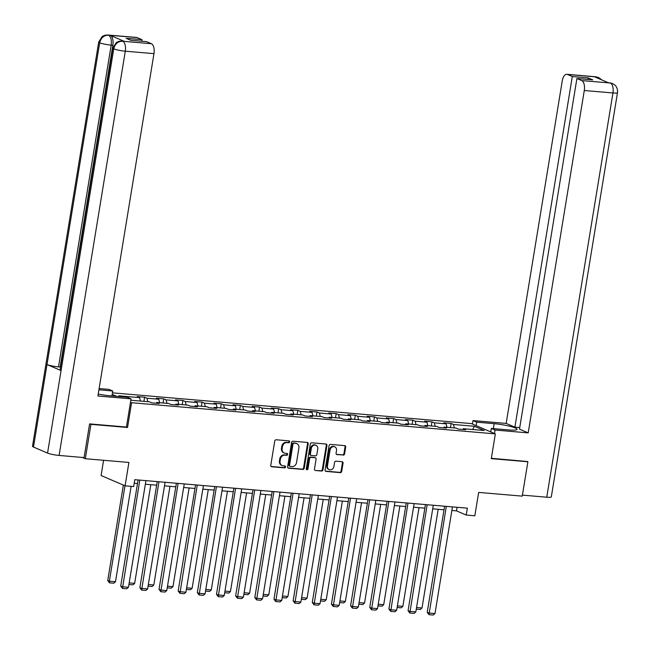 <?xml version="1.0" encoding="UTF-8"?>
<svg xmlns="http://www.w3.org/2000/svg" width="650" height="650" viewBox="0 0 650 650"><rect width="100%" height="100%" fill="white"/><g stroke="black" fill="none" stroke-linecap="round" stroke-linejoin="round"><path stroke-width="0.97" d="M289.681 441.886A0.967 0.837 113.2 0 0 288.99 440.863L276.185 439.766A1.381 1.194 113.2 0 0 274.755 441.017L270.782 465.311A1.381 1.194 113.2 0 0 271.765 466.765L284.57 467.862A0.967 0.837 113.2 0 0 284.879 465.969L283.221 465.831A4.42 3.827 113.2 0 1 282.189 465.571A4.42 3.827 113.2 0 1 280.069 461.175L280.402 459.152A4.42 3.827 113.2 0 1 284.968 455.163L286.626 455.309A0.967 0.837 113.2 0 0 286.934 453.416L285.277 453.277A4.42 3.827 113.2 0 1 284.245 453.017A4.42 3.827 113.2 0 1 282.124 448.622L282.457 446.599A4.42 3.827 113.2 0 1 287.024 442.609L288.681 442.756A0.967 0.837 113.2 0 0 289.681 441.886M284.245 453.017L283.595 452.741A4.42 3.827 113.2 0 1 281.483 448.346L281.808 446.323A4.42 3.827 113.2 0 1 286.374 442.333L288.031 442.479A0.967 0.837 113.2 0 0 288.844 440.854M271.139 466.489L283.92 467.577A0.967 0.837 113.2 0 0 284.733 465.952M282.189 465.571L281.539 465.286A4.42 3.827 113.2 0 1 279.427 460.899L279.752 458.876A4.42 3.827 113.2 0 1 284.318 454.886L285.976 455.024A0.967 0.837 113.2 0 0 286.788 453.407M343.151 455.154A1.381 1.194 113.2 0 0 344.581 453.903L345.694 447.094A1.381 1.194 113.2 0 0 344.711 445.64L330.484 444.421A1.381 1.194 113.2 0 0 329.062 445.664L325.081 469.958A1.381 1.194 113.2 0 0 326.064 471.413L340.291 472.631A1.381 1.194 113.2 0 0 341.713 471.388L343.062 463.149A1.381 1.194 113.2 0 0 342.079 461.695L335.993 461.175A1.381 1.194 113.2 0 0 334.563 462.426L333.897 466.505A3.697 3.193 113.2 0 1 329.217 469.625A3.697 3.193 113.2 0 1 327.446 465.952L330.07 449.962A3.697 3.193 113.2 0 1 334.75 446.843A3.697 3.193 113.2 0 1 336.521 450.515L336.082 453.18A1.381 1.194 113.2 0 0 337.066 454.634L342.501 454.878A1.381 1.194 113.2 0 0 343.931 453.627L345.044 446.81A1.381 1.194 113.2 0 0 344.687 445.632M89.968 423.922L90.943 424.344L85.312 458.721L128.911 462.451L125.084 485.826L133.681 486.566L134.802 479.684L467.358 508.17L466.229 515.044L474.825 515.783L478.66 492.407L522.251 496.137L527.881 461.768L526.906 461.346M90.943 424.344L127.538 427.481L131.593 402.724L495.341 433.883L491.286 458.632L527.881 461.768M308.206 443.877A1.381 1.194 113.2 0 0 307.223 442.431L292.996 441.212A1.381 1.194 113.2 0 0 291.574 442.455L287.592 466.749A1.381 1.194 113.2 0 0 288.576 468.203L302.803 469.422A1.381 1.194 113.2 0 0 304.233 468.171L308.206 443.877L307.556 443.601A1.381 1.194 113.2 0 0 307.198 442.423M311.74 442.812L325.967 444.031A1.381 1.194 113.2 0 1 326.95 445.486L322.969 469.779A1.381 1.194 113.2 0 1 321.547 471.023L315.461 470.503A1.381 1.194 113.2 0 1 314.478 469.048L316.087 459.201A1.381 1.194 113.2 0 0 315.104 457.746L311.066 457.397A1.381 1.194 113.2 0 0 309.636 458.648L307.962 468.902A0.967 0.837 113.2 0 1 306.272 468.756L310.318 444.064A1.381 1.194 113.2 0 1 311.74 442.812M85.312 458.721L82.314 457.429M112.442 392.844L471.348 423.581L495.341 433.883M131.593 402.724L130.504 402.261M116.748 396.354L112.19 394.396M450.442 427.611L451.124 423.467L443.755 422.833L446.119 423.849L434.33 422.841L431.966 421.826L424.596 421.192L426.961 422.207L415.171 421.2L412.807 420.184L405.438 419.551L407.802 420.566L396.012 419.559L393.648 418.543L386.279 417.918L388.643 418.933L376.854 417.918L374.489 416.902L367.12 416.276L369.493 417.292L357.703 416.276L355.331 415.261L347.961 414.635L350.334 415.651L338.544 414.635L336.18 413.619L328.811 412.994L331.175 414.009L319.386 412.994L317.021 411.978L309.652 411.352L312.016 412.368L300.227 411.352L297.863 410.337L290.493 409.711L292.858 410.727L281.068 409.719L278.704 408.704L271.334 408.07L273.699 409.086L261.909 408.078L259.545 407.062L252.176 406.429L254.54 407.444L242.759 406.437L240.386 405.421L233.017 404.787L235.389 405.803L223.6 404.796L221.227 403.78L213.866 403.146L216.231 404.162L204.441 403.154L202.077 402.139L194.707 401.505L197.072 402.521L185.282 401.513L182.918 400.498L175.549 399.864L177.913 400.879L166.124 399.872L163.759 398.856L156.39 398.223L158.754 399.238L146.965 398.231L144.601 397.215L137.231 396.581L139.596 397.597L118.722 395.809L120.803 396.703M451.124 423.467L453.489 424.483L474.362 426.27L484.218 430.503L463.344 428.716L465.709 429.731L458.339 429.098L455.975 428.082L444.186 427.074L446.55 428.09L439.181 427.456L436.816 426.441L425.027 425.433L427.391 426.449L420.022 425.815L417.657 424.799L405.868 423.792L408.233 424.808L400.871 424.174L398.499 423.158L386.709 422.151L389.082 423.166L381.713 422.532L379.34 421.517L367.551 420.509L369.923 421.525L362.554 420.891L360.189 419.876L348.4 418.868L350.764 419.884L343.395 419.25L341.031 418.234L329.241 417.227L331.606 418.243L324.236 417.609L321.872 416.593L310.082 415.586L312.447 416.601L305.077 415.967L302.713 414.952L290.924 413.944L293.288 414.96L285.919 414.334L283.554 413.319L271.765 412.303L274.129 413.319L266.768 412.693L264.396 411.678L252.606 410.662L254.979 411.678L247.609 411.052L245.245 410.036L233.456 409.021L235.82 410.036L228.451 409.411L226.086 408.395L214.297 407.379L216.661 408.395L209.292 407.769L206.928 406.754L195.138 405.738L197.502 406.754L190.133 406.128L187.769 405.113L175.979 404.105L178.344 405.121L170.974 404.487L168.61 403.471L156.821 402.464L159.185 403.479L151.824 402.846L149.451 401.83L130.837 400.238M447.005 427.31L446.119 423.849M435.216 426.302L434.33 422.841M444.186 427.074L443.576 427.83M427.846 425.677L426.961 422.207M416.057 424.661L415.171 421.2M425.027 425.433L424.418 426.189M408.688 424.036L407.802 420.566M396.898 423.02L396.012 419.559M405.868 423.792L405.267 424.556M389.529 422.394L388.643 418.933M377.748 421.379L376.854 417.918M386.709 422.151L386.108 422.914M370.378 420.753L369.493 417.292M358.589 419.738L357.703 416.276M367.551 420.509L366.949 421.273M351.219 419.112L350.334 415.651M339.43 418.096L338.544 414.635M348.4 418.868L347.791 419.632M332.061 417.471L331.175 414.009M320.271 416.463L319.386 412.994M329.241 417.227L328.632 417.991M312.902 415.829L312.016 412.368M301.113 414.822L300.227 411.352M310.082 415.586L309.473 416.349M293.743 414.188L292.858 410.727M281.954 413.181L281.068 409.719M290.924 413.944L290.314 414.708M274.584 412.547L273.699 409.086M262.795 411.539L261.909 408.078M271.765 412.303L271.164 413.067M255.434 410.906L254.54 407.444M243.644 409.898L242.759 406.437M252.606 410.662L252.005 411.426M236.275 409.264L235.389 405.803M224.486 408.257L223.6 404.796M233.456 409.021L232.846 409.784M217.116 407.623L216.231 404.162M205.327 406.616L204.441 403.154M214.297 407.379L213.688 408.143M197.957 405.982L197.072 402.521M186.168 404.974L185.282 401.513M195.138 405.738L194.529 406.502M178.799 404.341L177.913 400.879M167.009 403.333L166.124 399.872M175.979 404.105L175.37 404.861M159.64 402.699L158.754 399.238M147.851 401.692L146.965 398.231M156.821 402.464L156.219 403.219M140.481 401.058L139.596 397.597M103.586 460.281L101.091 475.532L125.084 485.826M451.864 510.469L456.511 510.868L466.229 515.044M134.217 483.267L137.491 483.551M145.34 484.218L156.65 485.192M164.499 485.859L175.809 486.826M183.657 487.5L194.968 488.467M202.816 489.141L214.118 490.108M221.975 490.782L233.277 491.749M241.134 492.424L252.436 493.391M260.284 494.065L271.594 495.032M279.443 495.706L290.753 496.673M298.602 497.348L309.912 498.314M317.761 498.989L329.071 499.956M336.919 500.63L348.221 501.597M356.078 502.271L367.38 503.238M375.237 503.913L386.539 504.879M394.387 505.554L405.697 506.521M413.546 507.195L424.856 508.162M432.705 508.836L444.015 509.803M472.68 429.512L474.362 426.27M454.374 427.944L453.489 424.483M463.344 428.716L462.735 429.471M457.096 507.293L456.511 510.868M143.926 401.359L144.601 397.215M163.077 403L163.759 398.856M182.236 404.633L182.918 400.498M201.394 406.274L202.077 402.139M220.553 407.916L221.227 403.78M239.712 409.557L240.386 405.421M258.871 411.198L259.545 407.062M278.021 412.839L278.704 408.704M297.18 414.481L297.863 410.337M316.339 416.122L317.021 411.978M335.498 417.763L336.18 413.619M354.656 419.404L355.331 415.261M373.815 421.046L374.489 416.902M392.974 422.687L393.648 418.543M412.124 424.328L412.807 420.184M431.283 425.969L431.966 421.826M127.538 427.481L126.449 427.009M287.958 467.927L302.152 469.137A1.381 1.194 113.2 0 0 303.582 467.894L307.556 443.601M294.011 443.211A0.967 0.837 113.2 0 0 293.02 444.088L289.526 465.408A0.967 0.837 113.2 0 0 290.217 466.424L291.964 466.578A4.42 3.827 113.2 0 0 296.53 462.589L298.911 448.012A4.42 3.827 113.2 0 0 296.798 443.617A4.42 3.827 113.2 0 0 295.766 443.365L293.369 442.934A0.967 0.837 113.2 0 0 292.37 443.804L293.02 444.088M289.567 466.148A0.967 0.837 113.2 0 1 288.876 465.132L292.37 443.804M296.798 443.617L296.148 443.341A4.42 3.827 113.2 0 0 295.116 443.081L295.766 443.365M293.369 442.934L295.116 443.081M315.461 470.503L320.897 470.746A1.381 1.194 113.2 0 0 322.327 469.503L326.3 445.209A1.381 1.194 113.2 0 0 325.942 444.031M315.429 457.827L314.779 457.551A1.381 1.194 113.2 0 0 314.454 457.47L310.416 457.121A1.381 1.194 113.2 0 0 308.994 458.372L307.312 468.626L307.962 468.902M306.442 469.495A0.967 0.837 113.2 0 0 307.312 468.626M317.761 448.971A3.697 3.193 113.2 0 0 315.998 445.307A3.697 3.193 113.2 0 0 311.309 448.419L310.391 454.058A1.381 1.194 113.2 0 0 311.374 455.512L315.412 455.853A1.381 1.194 113.2 0 0 316.842 454.61L317.761 448.971M315.998 445.307L315.348 445.023A3.697 3.193 113.2 0 0 310.668 448.142L311.309 448.419M311.049 455.431L310.399 455.154A1.381 1.194 113.2 0 1 309.741 453.781L310.668 448.142M336.44 454.358L342.501 454.878M334.75 446.843L334.1 446.566A3.697 3.193 113.2 0 0 329.42 449.678L330.07 449.962M329.217 469.625L328.567 469.349A3.697 3.193 113.2 0 1 326.804 465.676L329.42 449.678M325.447 471.136L339.641 472.355A1.381 1.194 113.2 0 0 341.071 471.104L342.42 462.873A1.381 1.194 113.2 0 0 342.054 461.695M123.362 485.087L107.737 580.499L109.362 581.197L124.979 485.786M131.121 486.346L115.497 581.717L113.799 583.221L109.501 582.855L107.737 580.499M109.501 582.855L109.362 581.197L115.497 581.717M145.933 480.642L128.464 587.283L122.322 586.763L120.705 586.064L122.468 588.421L139.791 480.114M138.076 479.968L120.705 586.064M128.464 587.283L126.766 588.786L122.468 588.421M98.223 394.062A15.828 2.186 9.3 0 0 109.891 395.769L127.327 397.264L131.056 398.864L97.898 396.021L153.969 53.649L125.296 51.196L59.093 455.439L84.086 457.584L89.603 423.898L126.441 427.05L131.056 398.864M98.914 389.813L112.742 390.999L109.013 389.399L99.125 388.554M111.93 395.939L112.742 390.999M137.166 37.611L108.493 35.149A8.442 4.071 94.9 0 0 107.859 34.994L136.532 37.448A8.442 4.071 94.9 0 1 137.166 37.611L141.993 39.683L141.741 41.242M59.093 455.439A8.653 1.194 -170.7 0 1 47.556 453.082L61.067 370.581A8.653 1.194 -170.7 0 1 60.109 369.842L112.799 48.1A8.653 1.194 -170.7 0 0 113.75 48.839C115.017 43.875 117.926 41.332 122.468 41.218L151.426 43.729A8.442 4.071 94.9 0 1 153.969 53.649M124.247 41.348L123.622 41.186A8.442 4.071 94.9 0 1 124.247 41.348L110.313 35.36A8.442 4.071 94.9 0 1 112.848 45.281L60.158 367.031L58.5 366.884A8.653 1.194 -170.7 0 1 46.995 364.544L33.483 447.046L47.556 453.082M33.483 447.046A8.653 1.194 -170.7 0 1 32.5 446.29L98.694 42.047A8.653 1.194 -170.7 0 0 99.686 42.794C100.961 37.83 103.854 35.287 108.363 35.165M112.848 45.281L111.191 45.142A8.653 1.194 -170.7 0 1 99.686 42.794L46.995 364.544L61.067 370.581L113.75 48.839A8.653 1.194 -170.7 0 0 125.296 51.196A8.442 4.071 -85.1 0 0 122.753 41.275M141.993 39.683L126.157 38.326L130.756 40.3L146.599 41.657L151.426 43.729M58.5 366.884L111.191 45.142C111.792 40.194 110.939 36.887 108.656 35.222L110.313 35.36M494.479 433.517L495.048 430.04L491.327 428.439L508.763 429.934A15.828 2.186 9.3 0 0 517.083 429.358A15.828 2.186 9.3 0 0 494.171 423.67L476.734 422.175L473.005 420.574L506.163 423.418L562.234 81.039A8.442 4.071 -85.1 0 1 566.841 74.303A8.442 4.071 -85.1 0 1 567.474 74.466L572.301 76.538L514.889 427.156L506.163 423.418M495.048 430.04L528.206 432.876L519.488 429.13L576.908 78.512L581.734 80.584L610.521 83.029L608.587 82.826L594.653 76.846L596.148 76.919L567.474 74.466M519.74 427.578L514.889 427.156M476.166 425.652L476.734 422.175M472.436 424.052L473.005 420.574M490.75 431.917L491.327 428.439M528.206 432.876L584.277 90.504A8.442 4.071 -85.1 0 0 581.734 80.584M610.244 82.972L612.479 83.509L614.941 85.126C614.754 84.914 617.898 87.173 617.5 92.649L551.306 496.892A8.653 1.194 -170.7 0 1 546.747 497.209L522.421 495.121M576.908 78.512L592.743 79.869L588.144 77.894L572.301 76.538M527.256 461.5L491.335 458.299M588.144 77.894L587.892 79.454M612.389 83.476L610.537 83.029M601.534 79.804L599.69 78.163L596.432 76.976M150.816 484.689L134.656 583.359L132.957 584.862L128.919 584.512M129.188 582.896L134.656 583.359M169.975 486.33L153.814 585L152.116 586.503L148.078 586.154M148.346 584.537L153.814 585M165.084 482.284L147.623 588.924L141.481 588.404L139.864 587.706L141.627 590.062L158.949 481.756M157.235 481.609L139.864 587.706M147.623 588.924L145.925 590.428L141.627 590.062M184.243 483.925L166.782 590.566L160.639 590.046L159.023 589.347L160.786 591.703L178.1 483.397M176.394 483.251L159.023 589.347M166.782 590.566L165.084 592.069L160.786 591.703M189.126 487.971L172.973 586.641L171.275 588.144L167.237 587.795M167.497 586.178L172.973 586.641M208.284 489.613L192.132 588.283L190.426 589.786L186.388 589.436M186.656 587.819L192.132 588.283M227.443 491.254L211.283 589.924L209.584 591.427L205.546 591.077M205.814 589.452L211.283 589.924M203.401 485.566L185.941 592.207L179.798 591.687L178.173 590.988L179.936 593.344L197.259 485.038M195.553 484.892L178.173 590.988M185.941 592.207L184.234 593.71L179.936 593.344M222.56 487.207L205.091 593.848L198.957 593.328L197.332 592.629L199.095 594.986L216.418 486.679M214.711 486.533L197.332 592.629M205.091 593.848L203.393 595.351L199.095 594.986M241.719 488.849L224.25 595.489L218.116 594.961L216.491 594.271L218.254 596.627L235.576 488.321M233.862 488.174L216.491 594.271M224.25 595.489L222.552 596.992L218.254 596.627M246.602 492.895L230.441 591.565L228.743 593.068L224.705 592.719M224.973 591.094L230.441 591.565M260.877 490.482L243.409 597.131L237.266 596.602L235.649 595.912L237.412 598.26L254.735 489.962M253.021 489.816L235.649 595.912M243.409 597.131L241.711 598.634L237.412 598.26M265.761 494.536L249.6 593.206L247.902 594.709L243.864 594.36M244.132 592.735L249.6 593.206M280.028 492.123L262.567 598.772L256.425 598.244L254.808 597.553L256.571 599.901L273.894 491.603M272.179 491.457L254.808 597.553M262.567 598.772L260.869 600.275L256.571 599.901M284.919 496.177L268.759 594.847L267.061 596.351L263.023 596.001M263.291 594.376L268.759 594.847M299.187 493.764L281.726 600.413L275.584 599.885L273.967 599.194L275.73 601.543L293.053 493.244M291.338 493.098L273.967 599.194M281.726 600.413L280.028 601.916L275.73 601.543M304.078 497.819L287.918 596.489L286.219 597.992L282.181 597.642M282.441 596.017L287.918 596.489M318.346 495.406L300.885 602.054L294.743 601.526L293.126 600.836L294.889 603.184L312.203 494.886M310.497 494.739L293.126 600.836M300.885 602.054L299.187 603.558L294.889 603.184M323.229 499.46L307.076 598.13L305.37 599.625L301.34 599.284M301.6 597.659L307.076 598.13M337.504 497.047L320.044 603.696L313.901 603.168L312.276 602.477L314.039 604.825L331.362 496.527M329.656 496.372L312.276 602.477M320.044 603.696L318.338 605.199L314.039 604.825M342.387 501.093L326.235 599.771L324.529 601.266L320.491 600.925M320.759 599.3L326.235 599.771M356.663 498.688L339.194 605.337L333.06 604.809L331.435 604.118L333.198 606.466L350.521 498.16M348.814 498.014L331.435 604.118M339.194 605.337L337.496 606.832L333.198 606.466M361.546 502.734L345.386 601.413L343.688 602.908L339.649 602.566M339.918 600.941L345.386 601.413M375.822 500.329L358.353 606.978L352.219 606.45L350.594 605.751L352.357 608.108L369.679 499.801M367.965 499.655L350.594 605.751M358.353 606.978L356.655 608.473L352.357 608.108M380.705 504.376L364.544 603.054L362.846 604.549L358.808 604.207M359.076 602.582L364.544 603.054M394.981 501.971L377.512 608.619L371.369 608.091L369.752 607.392L371.516 609.749L388.838 501.442M387.124 501.296L369.752 607.392M377.512 608.619L375.814 610.114L371.516 609.749M399.864 506.017L383.703 604.695L382.005 606.19L377.967 605.849M378.235 604.224L383.703 604.695M414.131 503.612L396.671 610.261L390.528 609.733L388.911 609.034L390.674 611.39L407.997 503.084M406.283 502.938L388.911 609.034M396.671 610.261L394.973 611.756L390.674 611.39M419.023 507.658L402.862 606.336L401.164 607.831L397.126 607.49M397.394 605.865L402.862 606.336M433.29 505.253L415.829 611.902L409.687 611.374L408.07 610.675L409.833 613.031L427.156 504.725M425.441 504.579L408.07 610.675M415.829 611.902L414.131 613.397L409.833 613.031M438.181 509.299L422.021 607.977L420.323 609.472L416.284 609.131M416.544 607.506L422.021 607.977M452.449 506.894L434.988 613.543L428.846 613.015L427.221 612.316L428.984 614.673L446.306 506.366M444.6 506.22L427.221 612.316M434.988 613.543L433.282 615.038L428.984 614.673M286.374 442.333L287.024 442.609M281.808 446.323L282.457 446.599M281.483 448.346L282.124 448.622M285.976 455.024L286.626 455.309M284.318 454.886L284.968 455.163M279.752 458.876L280.402 459.152M279.427 460.899L280.069 461.175M283.92 467.577L284.57 467.862M271.156 466.505L271.765 466.765M288.031 442.479L288.681 442.756M303.582 467.894L304.233 468.171M302.152 469.137L302.803 469.422M287.974 467.943L288.576 468.203M288.876 465.132L289.526 465.408M326.3 445.209L326.95 445.486M322.327 469.503L322.969 469.779M320.897 470.746L321.547 471.023M314.454 457.47L315.104 457.746M310.416 457.121L311.066 457.397M308.994 458.372L309.636 458.648M309.741 453.781L310.391 454.058M336.456 454.374L337.066 454.634M326.804 465.676L327.446 465.952M342.42 462.873L343.062 463.149M341.071 471.104L341.713 471.388M339.641 472.355L340.291 472.631M325.463 471.152L326.064 471.413M345.044 446.81L345.694 447.094M343.931 453.627L344.581 453.903M546.747 497.209L612.95 92.958L584.277 90.504M493.366 428.61L494.171 423.67M617.5 92.649A8.653 1.194 -170.7 0 1 612.95 92.958A8.442 4.071 -85.1 0 0 610.407 83.038M566.841 74.303L595.514 76.757A8.442 4.071 94.9 0 1 596.148 76.919M597.594 78.114L596.31 76.984M289.339 466.091L289.989 466.367M107.859 34.994L104.869 35.246L102.253 36.441L98.694 42.047M121.956 41.047L119.007 41.291L116.383 42.477L112.799 48.1M609.619 82.81L608.278 82.696M595.514 76.757L598.325 77.431"/></g></svg>
